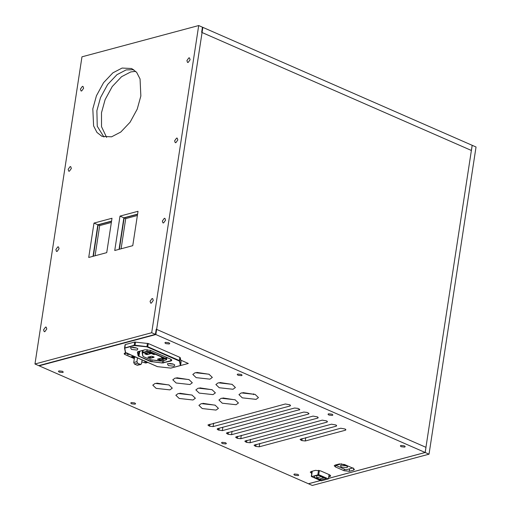 <?xml version="1.0" encoding="UTF-8"?>
<svg xmlns="http://www.w3.org/2000/svg" width="511" height="511" viewBox="0 0 511 511"><rect width="100%" height="100%" fill="white"/><g stroke="black" fill="none" stroke-linecap="round" stroke-linejoin="round"><path stroke-width="0.77" d="M341.616 463.822L335.784 465.387L345.934 469.826L353.139 467.897M335.784 465.387L335.861 464.889M312.24 471.219L311.525 476.603L321.215 480.845L328.42 478.916L329.078 474.591M319.375 470.484L318.73 474.674L311.525 476.603M318.73 474.674L328.42 478.916M320.627 480.027L326.235 478.526L319.777 475.696L317.19 475.415L313.99 476.271L314.169 477.197L320.627 480.027L320.838 478.666M314.329 476.182L314.169 477.197M321.023 476.667L316.616 477.849L319.388 479.056L323.789 477.881L321.023 476.667L321.08 476.271M323.789 477.881L323.853 477.478M316.616 477.849L316.98 475.466M346.401 465.796L341.233 465.227L340.339 465.879L341.597 467.08L346.771 467.648L347.659 466.997L346.401 465.796M253.648 393.847L253.526 394.62M93.028 256.311L97.85 224.776L111.564 221.103M97.85 224.776L99.696 225.587L111.353 222.464M95.078 255.762L99.696 225.587M119.05 249.342L123.873 217.807L125.719 218.612L137.376 215.489M121.101 248.793L125.719 218.612M123.873 217.807L137.58 214.135M133.786 69.7L126.16 69.898L116.949 74.683L107.636 84.519L100.501 97.614L96.879 110.721L97.256 126.255L103.944 137.025M106.62 137.408L101.523 126.696L101.491 112.739L105.113 99.632L112.248 86.544L121.561 76.701L130.771 71.923L135.722 71.336M153.006 353.944L154.066 353.912L153.096 353.727L153.472 354.034L152.853 354.2L152.093 353.868L152.815 354.085L152.904 353.644M164.389 358.473L165.187 358.741L163.552 358.875L164.389 358.473M162.651 358.371L163.865 358.141L163.686 358.505L162.613 358.473L162.798 358.115M163.865 358.141L163.341 358.46M163.143 357.841L161.438 357.943L162.172 357.419L163.143 357.841M154.175 354.027L155.165 354.366L153.556 354.525L154.852 354.327L154.175 354.027M153.983 354.66L153.472 354.257M151.492 353.357L152.693 353.267L152.514 353.625L151.441 353.599L151.626 353.235M152.661 353.388L152.169 353.58M149.991 352.948L151.684 352.839L150.956 353.369L151.371 352.846L150.01 352.833M147.954 352.092L149.582 352.628L147.973 351.977M153.492 353.919L152.872 354.085M163.699 358.933L164.152 359.016M164.012 358.875L164.817 358.658M162.983 358.198L163.807 358.3L162.983 358.198M163.399 358.122L162.747 358.441M162.632 358.358L162.817 358M163.884 358.026L163.699 358.39M161.719 357.949L162.498 357.892L162.089 357.591L161.719 357.949L162.089 357.591M162.498 357.892L162.07 357.706M154.993 354.41L154.373 354.34M151.812 353.318L152.636 353.427L151.812 353.318M152.227 353.242L151.575 353.561M151.46 353.484L151.646 353.127M152.712 353.152L152.527 353.51M151.697 352.724L150.975 353.254M169.582 363.43L172.807 363.921M168.004 363.602L173.606 364.215L174.775 364.982L174.002 366.227L168.4 365.608L167.391 363.851L168.004 363.602M132.681 347.269L135.9 347.761M131.103 347.442L136.705 348.055L137.868 348.821L137.101 350.067L131.499 349.447L130.484 347.691L131.103 347.442M124.997 348.068L134.342 345.564L146.925 346.848L179.502 361.111L180.268 357.7L181.111 361.973L180.619 365.186L180.108 365.601L170.763 368.105L157.465 366.643L125.604 352.558L124.761 348.278L125.342 344.548L134.687 342.044L134.195 345.251L124.556 348.023L125.399 352.303M147.641 347.026L148.324 343.545L134.687 342.044M148.324 343.545L179.853 357.349L179.361 360.555L147.832 346.752L135.032 345.219L134.195 345.251L134.342 345.564M180.268 357.7L179.853 357.349M125.048 344.816L124.85 347.755M471.417 150.477L201.647 32.34L202.433 27.185L472.202 145.322L471.417 150.477M320.518 480.544L308.465 483.77L38.695 365.633L155.427 334.36L156.219 329.205L425.989 447.342L425.197 452.497L328.496 478.405M219.826 382.496L232.237 384.393M222.879 397.96L235.284 399.858M202.861 403.32L215.265 405.223M199.814 387.862L212.218 389.759M196.761 372.398L209.171 374.295M242.891 392.601L255.302 394.498M156.73 383.122L169.135 385.019M179.795 393.221L192.2 395.118M176.749 377.757L189.153 379.66M180.824 360.523L181.303 360.396M233.016 389.261L219.232 387.74L215.878 384.534L218.254 382.796L232.039 384.31L235.399 387.517L233.016 389.261M236.063 404.718L222.279 403.205L218.925 399.998L221.301 398.254L235.092 399.774L238.445 402.981L236.063 404.718M216.051 410.084L202.267 408.564L198.913 405.357L201.289 403.62L215.074 405.134L218.427 408.346L216.051 410.084M213.004 394.62L199.213 393.106L195.86 389.893L198.242 388.156L212.027 389.669L215.38 392.882L213.004 394.62M209.951 379.156L196.167 377.642L192.813 374.429L195.189 372.691L208.973 374.212L212.333 377.418L209.951 379.156M256.081 399.359L242.297 397.845L238.944 394.633L241.32 392.895L255.104 394.409L258.457 397.622L256.081 399.359M169.92 389.88L156.136 388.366L152.783 385.153L155.159 383.416L168.943 384.936L172.296 388.143L169.92 389.88M192.986 399.985L179.201 398.465L175.848 395.258L178.224 393.515L192.008 395.035L195.362 398.241L192.986 399.985M189.939 384.521L176.148 383.001L172.795 379.794L175.177 378.057L188.961 379.571L192.315 382.784L189.939 384.521M180.753 360.153L188.316 363.468L171.46 367.952M241.505 375.662L238.062 375.285L237.219 374.48L237.813 374.046L241.262 374.429L242.099 375.227L241.505 375.662M225.805 443.944L222.355 443.567L221.519 442.762L222.113 442.328L225.562 442.711L226.399 443.51L225.805 443.944M135.019 404.188L131.576 403.811L130.733 403.007L131.327 402.572L134.776 402.955L135.613 403.754L135.019 404.188M332.291 415.417L328.841 415.041L328.005 414.242L328.599 413.801L332.048 414.185L332.885 414.983L332.291 415.417M169.173 343.986L165.73 343.609L164.887 342.804L165.481 342.37L168.93 342.753L169.767 343.552L169.173 343.986M298.137 475.62L294.687 475.243L293.851 474.444L294.445 474.004L297.894 474.387L298.731 475.185L298.137 475.62M62.687 372.513L59.244 372.136L58.401 371.331L58.995 370.897L62.444 371.28L63.281 372.078L62.687 372.513M404.623 447.099L401.173 446.716L400.337 445.918L400.931 445.477L404.38 445.86L405.217 446.659L404.623 447.099M344.331 469.124L344.088 470.727L349.256 471.295L349.633 468.836M344.088 470.727L335.459 466.952L335.772 464.914M353.772 468.606L353.535 470.152L354.423 469.494L353.165 468.293L344.542 464.518L339.374 463.95L335.095 465.093L334.2 465.745L335.459 466.952M353.535 470.152L349.256 471.295M155.427 334.36L425.197 452.497M222.336 430.639L299.791 409.611L298.028 408.404L294.579 408.027L217.718 428.614L217.124 429.048L217.967 429.853L222.336 430.639L222.853 427.241M301.343 412.728L226.354 433.092L228.11 434.299L231.56 434.676L308.42 414.089L309.014 413.655L307.252 412.447L303.809 412.064L301.343 412.728M317.401 416.893L313.032 416.107L235.577 437.135L237.34 438.336L240.783 438.719L317.644 418.126L318.244 417.691L317.401 416.893M326.631 420.93L322.262 420.144L244.801 441.172L246.564 442.379L250.013 442.756L326.874 422.169L327.468 421.735L326.631 420.93M289.724 404.769L285.355 403.984L207.9 425.011L209.663 426.219L213.106 426.596L289.967 406.009L290.561 405.574L289.724 404.769M335.855 424.973L331.486 424.187L254.031 445.215L255.787 446.416L259.237 446.799L336.097 426.206L336.692 425.772L335.855 424.973M345.078 429.01L340.709 428.231L300.085 439.39L301.848 440.591L305.291 440.974L345.321 430.249L345.915 429.815L345.078 429.01M311.767 473.473L310.26 472.158L311.148 471.506L315.504 470.344L320.672 470.912L329.48 474.77L330.738 475.971L328.726 476.923M198.702 25.55L202.854 27.37L155.849 334.545L39.117 365.819L34.965 363.998L81.971 56.823L198.702 25.55L151.697 332.725L155.849 334.545M137.548 214.339L124.154 217.929L119.363 249.259M111.532 221.314L98.138 224.897L93.341 256.228M175.88 142.684L175.235 142.652L174.628 140.819L176.576 138.098L177.215 138.13L177.828 139.963L175.88 142.684M57.111 251.444L56.472 251.412L55.865 249.579L57.813 246.858L58.452 246.89L59.065 248.723L57.111 251.444M69.394 171.211L68.749 171.179L68.142 169.345L70.09 166.624L70.735 166.656L71.342 168.489L69.394 171.211M163.597 222.917L162.958 222.885L162.351 221.052L164.299 218.331L164.938 218.363L165.551 220.196L163.597 222.917M188.157 62.451L187.518 62.419L186.905 60.585L188.853 57.864L189.498 57.896L190.105 59.73L188.157 62.451M44.834 331.677L44.195 331.645L43.588 329.812L45.536 327.091L46.175 327.123L46.788 328.956L44.834 331.677M81.671 90.977L81.032 90.945L80.419 89.112L82.373 86.391L83.012 86.423L83.619 88.256L81.671 90.977M151.32 303.151L150.681 303.119L150.074 301.286L152.023 298.565L152.661 298.596L153.274 300.43L151.32 303.151M151.697 332.725L34.965 363.998M111.998 218.254L93.986 223.083L88.722 257.467L106.735 252.638L111.998 218.254M138.021 211.286L120.002 216.108L114.745 250.499L132.758 245.67L138.021 211.286M111.57 136.827L120.781 132.042L130.101 122.206L137.229 109.118L140.851 96.004L140.059 78.975L136.705 72.441L131.685 68.525L122.097 68.059L112.886 72.837L103.573 82.68L96.438 95.768L92.817 108.875L93.609 125.91L96.962 132.438L101.983 136.354L111.57 136.827M120.002 216.108L124.154 217.929M93.986 223.083L98.138 224.897M328.503 478.373L425.158 452.484L472.164 145.303L476.035 147.002L429.029 454.177L312.298 485.45L308.42 483.751L320.474 480.525M425.158 452.484L429.029 454.177M127.386 354.276L129.111 354.462L128.983 353.842L129.111 354.462L127.386 354.276L127.469 353.701L128.363 353.925L127.469 353.701L127.386 354.276L127.265 353.657L127.635 353.606L127.265 353.657L127.386 354.276L127.265 353.657M144.913 361.948L146.638 362.139L146.516 361.52L146.638 362.139L144.913 361.948L145.003 361.379L145.897 361.603L145.003 361.379L144.913 361.948L144.792 361.328L145.162 361.277L144.792 361.328L144.913 361.948L144.792 361.328M126.926 355.375L124.62 354.359L124.499 353.746L126.645 353.171L124.499 353.746L124.62 354.359L134.323 358.613L126.805 355.183M141.809 361.89L145.718 363.034L147.864 362.459L145.718 363.034L141.688 361.839M131.487 356.691L133.473 356.161L131.487 356.691L134.419 357.975L131.487 356.691M124.62 354.359L124.499 353.746M125.866 352.826L124.588 353.171L125.866 352.826M127.348 353.082L127.469 353.701L127.348 353.082M144.881 360.76L145.003 361.379L144.881 360.76M132.349 356.461L134.508 357.4L132.349 356.461M140.442 364.413L141.541 363.666L142.109 359.942L141.541 363.666L140.442 364.413L137.676 363.2L136.929 361.647L137.497 357.924L136.929 361.647L133.722 362.503L134.514 357.349L135.549 357.068L134.514 357.349L133.722 362.503L134.47 364.056L137.676 363.2L136.929 361.647L133.722 362.503L134.47 364.056L137.242 365.269L140.442 364.413L137.676 363.2L134.47 364.056L137.242 365.269L140.934 364.458L137.242 365.269L138.34 364.528M344.337 465.253L344.018 465.336L344.337 465.253M317.868 474.578L318.525 470.312M144.875 353.363L144.702 353.759L148.554 352.379L150.777 353.369L146.996 354.295L144.9 353.484M144.702 353.759L146.453 354.525L146.849 352.96M146.453 354.525L147.142 354.602L147.213 352.865M147.142 354.602L150.828 353.618M161.93 361.028L150.656 359.789L143.719 356.755L142.971 356.122L142.39 353.19L146.97 351.619L150.074 351.964L165.756 358.831L165.979 359.942L161.93 361.028M147.909 357.195L150.4 358.288L154.079 357.304L151.595 356.212L147.909 357.195M157.567 359.169L160.058 360.261L163.744 359.271L161.252 358.179L157.567 359.169M147.96 357.445L148.126 357.048M149.71 358.211L149.908 357.943L148.152 357.17M150.4 358.288L149.908 357.943L150.106 356.646M154.079 357.304L153.932 356.991L150.253 357.981L150.47 356.55M157.618 359.418L157.79 359.022M159.368 360.185L159.566 359.91L157.816 359.137M160.058 360.261L159.566 359.91L159.764 358.613M163.744 359.271L163.597 358.965L159.911 359.948L160.128 358.518M125.042 344.765L124.556 348.1L125.399 352.379L125.878 352.833L157.401 366.643L170.859 368.112L180.204 365.608L181.111 362.024M135.013 345.538L135.524 342.006M146.925 346.848L147.436 343.322M179.163 360.83L179.776 360.907L180.619 365.186M179.502 361.111L180.345 365.384M150.317 361.475L162.23 363.002L170.827 361.022C172.181 360.523 172.054 359.865 170.438 359.041L150.598 350.354L145.086 349.748L137.906 351.67L137.408 352.13L138.142 355.867L150.317 361.475L150.515 361.207L139.049 356.186L138.424 355.662L137.683 351.926L138.13 351.523M151.824 361.858L150.515 361.207L150.726 359.84M162.23 363.002L151.844 361.539L152.054 360.178M163.648 362.944L162.243 362.682L162.517 360.907M170.827 361.022L170.68 360.709L163.501 362.638L163.82 360.555M137.683 351.849L145.188 349.76L150.534 350.354L170.374 359.041L171.568 360.057L170.68 360.709L170.891 359.303M138.142 355.867L139.075 351.396M138.851 356.454L139.81 351.198M142.179 352.935L142.761 355.943L143.655 356.748L150.592 359.782L160.435 361.105L166.075 359.955L166.79 359.361L165.954 358.556L150.272 351.689L146.823 351.312L142.773 352.398L142.179 352.935L142.761 355.867M142.927 352.705L143.093 350.322M146.97 351.619L147.085 349.607M150.074 351.964L150.477 350.329M165.756 358.831L166.164 357.195M166.426 359.718L167.065 357.591M330.08 475.083L329.844 476.622M311.518 473.365L311.831 471.327M301.848 440.591L302.161 438.553M300.922 440.188L301.132 438.828M305.291 440.974L305.814 437.576M345.321 430.249L345.481 429.221M255.787 446.416L256.1 444.385M254.868 446.014L255.078 444.659M259.237 446.799L259.754 443.401M336.097 426.206L336.257 425.178M209.663 426.219L209.97 424.181M208.737 425.816L208.948 424.456M213.106 426.596L213.624 423.204M289.967 406.009L290.127 404.98M246.564 442.379L246.877 440.341M245.644 441.977L245.848 440.616M250.013 442.756L250.531 439.364M326.874 422.169L327.027 421.141M237.34 438.336L237.653 436.298M236.414 437.933L236.625 436.579M240.783 438.719L241.307 435.321M317.644 418.126L317.804 417.097M308.42 414.089L308.58 413.06M231.56 434.676L232.077 431.284M217.967 429.853L218.171 428.493M218.887 430.256L219.2 428.218M299.35 409.017L299.197 410.046M227.191 433.896L227.395 432.536M228.11 434.299L228.423 432.261M343.622 464.857L343.922 465.329L344.842 465.042M312.106 471.251L311.314 476.405M150.739 353.261L148.433 352.533L144.811 353.408M153.99 356.946L151.69 356.218L148.069 357.093M163.654 358.92L161.348 358.192L157.727 359.061M142.179 352.833L142.543 350.469M126.862 355.369L134.316 358.633M124.199 353.963L124.288 353.388"/></g></svg>
